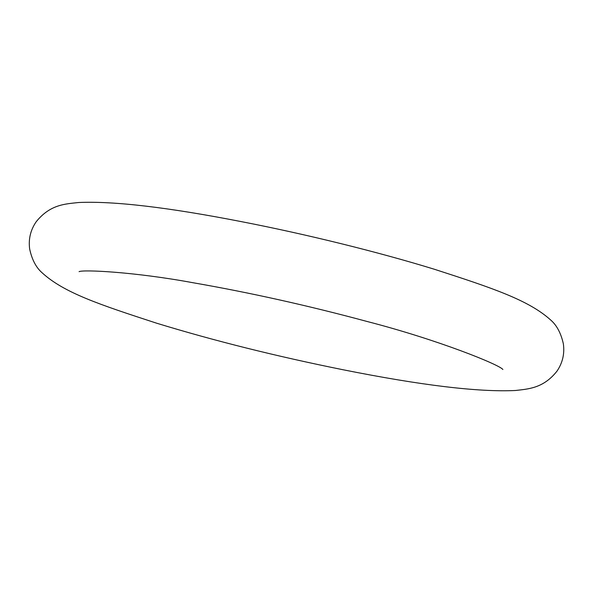 <?xml version="1.0" encoding="UTF-8"?>
<svg xmlns="http://www.w3.org/2000/svg" width="593" height="593" viewBox="0 0 593 593"><rect width="100%" height="100%" fill="white"/><g stroke="black" fill="none" stroke-linecap="round" stroke-linejoin="round"><path stroke-width="0.89" d="M343.021 369.743C276.375 356.319 214.266 340.812 156.708 323.222C99.231 304.491 63.814 292.757 41.925 272.617C35.995 267.376 31.903 259.482 29.65 248.941C28.36 239.009 30.554 229.936 36.217 221.715C50.361 204.177 65.608 203.985 78.787 202.502C114.026 200.968 168.308 207.365 241.633 221.686C306.373 234.25 378.186 251.966 434.461 269.281C492.598 288.079 528.726 300.132 550.741 320.072C556.753 325.253 560.956 333.155 563.35 343.77C564.736 353.665 562.638 362.76 557.049 371.055C543.41 388.452 528.148 389.001 515.406 390.498C478.603 392.269 421.141 385.354 343.021 369.743M79.077 271.661C82.627 269.496 133.936 271.809 192.866 282.705C249.92 292.631 308.012 305.558 367.141 321.495C438.464 339.908 499.825 364.873 502.879 369.506"/></g></svg>
